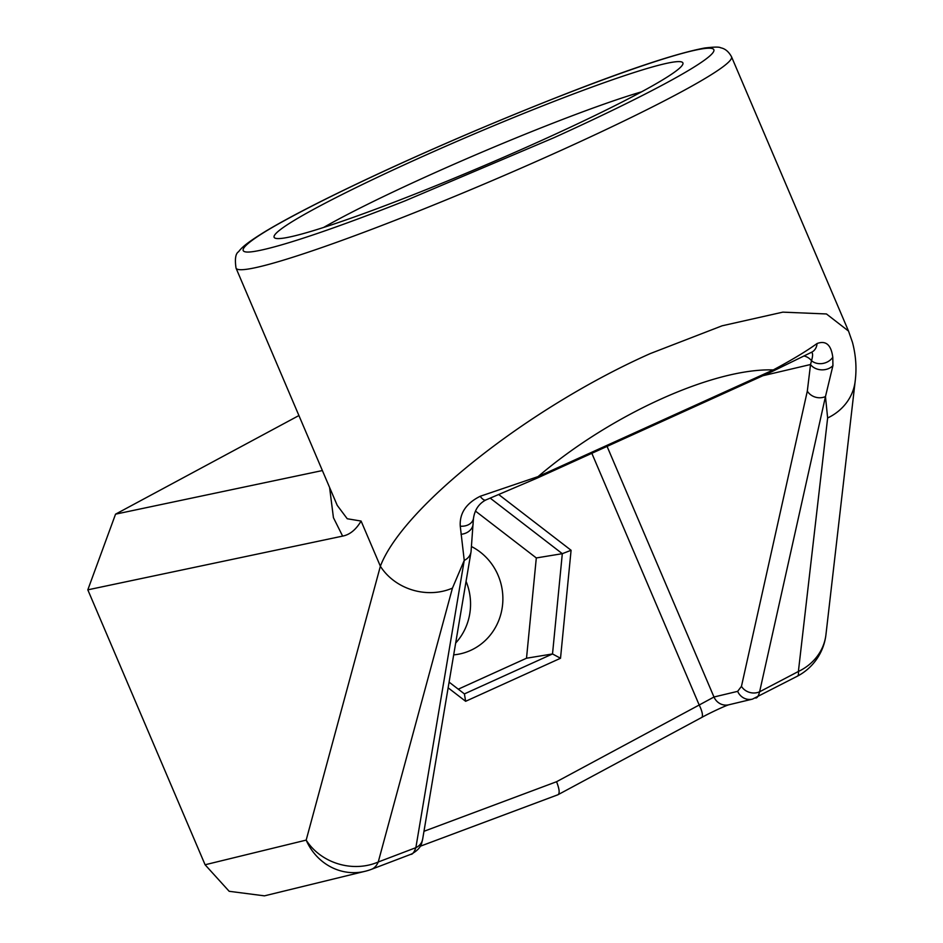 <?xml version="1.0" encoding="UTF-8"?>
<svg xmlns="http://www.w3.org/2000/svg" width="943" height="943" viewBox="0 0 943 943"><rect width="100%" height="100%" fill="white"/><g stroke="black" fill="none" stroke-linecap="round" stroke-linejoin="round"><path stroke-width="1.41" d="M731.52 56.769C728.691 51.606 725.084 48.612 720.688 47.798C719.474 46.808 714.122 46.879 704.633 48.01C660.017 56.486 570.491 90.54 473.516 131.501C419.187 154.664 370.811 176.73 328.376 197.712C302.149 210.725 281.285 221.876 265.796 231.165C246.488 243.011 241.656 247.608 238.591 251.722C235.55 253.561 234.701 259.03 236.033 268.118A269.344 20.027 156.9 0 0 248.999 268.92A269.344 20.027 156.9 0 0 563.254 149.383A269.344 20.027 156.9 0 0 731.52 56.769L848.511 331.064L826.445 313.96L782.843 312.145L722.09 325.806L650.34 353.554C529.577 407.14 402.744 507.063 380.371 566.236A53.869 47.032 15.2 0 0 452.44 588.126L464.239 560.378L460.267 526.182C459.465 513.31 466.101 503.35 480.176 496.289A13.461 4.621 -112.2 0 0 485.739 500.014L537.156 478.101A13.461 3.902 -114.4 0 0 538.088 476.592L480.176 496.289M607.08 446.393L713.981 697.007L737.65 691.349A13.461 12.801 -103.5 0 0 752.455 699.128L728.774 704.798A13.461 12.801 -103.5 0 1 713.981 697.007L699.199 705.01A13.461 3.831 61.7 0 1 701.604 717.517L557.938 794.749C559.918 793.476 559.458 789.138 556.559 781.723L423.973 831.302M554.012 137.678L405.089 200.847C341.213 226.096 282.558 246.571 255.459 251.239C229.232 255.812 247.502 240.748 284.279 220.709C314.137 204.289 353.719 184.899 403.003 162.502A255.871 19.025 156.9 0 1 701.557 48.953A255.871 19.025 156.9 0 1 554.012 137.678M471.83 546.728A57.24 54.611 -99.3 0 1 498.093 575.289A57.24 54.611 -99.3 0 1 457.485 654.383A57.24 54.611 -99.3 0 1 453.689 654.866M466.066 581.324A57.24 54.611 -99.3 0 1 455.669 643.055M641.546 91.836A203.747 15.147 -23.1 0 0 425.611 176.907A203.747 15.147 -23.1 0 0 323.614 227.452M284.81 237.931A222.206 16.526 156.9 0 1 275.167 238.166A222.206 16.526 156.9 0 1 434.605 151.163A222.206 16.526 156.9 0 1 672.206 62.262A222.206 16.526 156.9 0 1 682.815 64.289A222.206 16.526 156.9 0 1 507.393 155.63A222.206 16.526 156.9 0 1 284.81 237.931M485.987 499.884A13.461 4.621 -112.2 0 1 485.739 500.014C478.749 503.774 474.659 509.963 473.457 518.579A13.461 10.031 10.7 0 1 460.267 526.182M536.932 478.172A13.461 3.902 -114.4 0 0 537.156 478.101L772.352 371.436A13.461 3.902 -114.4 0 0 773.284 369.927L538.088 476.592C610.204 414.802 713.674 367.888 773.284 369.927C791.943 359.92 806.536 351.114 817.062 343.523A13.461 10.856 62.1 0 1 811.935 352.069L772.352 371.436A13.461 3.902 -114.4 0 1 772.128 371.518M810.968 352.517C812.925 352.281 813.114 355.028 811.534 360.733A13.461 12.801 76.8 0 0 804.273 356.053M817.062 343.523C825.915 340.258 831.16 344.832 832.787 357.244A13.461 11.21 -14.7 0 1 811.534 360.733L810.532 364.517L762.899 375.727M755.414 697.997C757.029 698.327 758.431 696.264 759.61 691.797L825.467 396.567L827.636 417.985L798.391 671.475L759.61 691.797A13.461 11.882 -167.4 0 1 741.457 686.351L807.314 391.121A13.461 11.882 12.6 0 0 825.467 396.567L832.928 365.648L832.787 357.244M827.636 417.985A53.869 48.411 6.6 0 0 855.183 381.125L855.183 381.125C856.798 368.289 855.89 355.381 852.484 342.415L848.523 331.064M807.314 391.121L810.532 364.517A13.461 10.644 -179.9 0 0 832.928 365.648M448.137 687.812L465.63 701.297L560.519 658.261L571.081 550.276L498.823 494.627M410.676 854.334C412.433 854.594 414.166 852.378 415.863 847.674L464.239 560.378A13.461 12 9.6 0 0 471.029 551.867A13.461 12 9.6 0 0 471.029 551.855L422.653 839.164A13.461 12 -170.4 0 1 415.863 847.674L378.249 861.996A53.869 22.561 69.2 0 1 371.459 869.316L411.36 854.122M471.029 551.867L473.103 523.106A13.461 10.75 177.8 0 1 461.033 534.304M236.033 268.118L337.24 505.389L347.248 518.756L361.098 521.055L380.371 566.236L306.18 840.107A53.869 47.032 15.2 0 0 378.249 861.996L452.44 588.126M752.455 699.128L797.436 676.155A53.869 8.287 62.3 0 0 798.391 671.475A53.869 48.411 6.6 0 0 825.95 634.615L855.183 381.125M465.63 701.297L464.404 693.907L552.515 653.947L560.519 658.261M449.092 682.119L464.404 693.907M571.081 550.276L562.311 553.682L490.254 498.163M458.263 689.18L526.512 658.226L552.515 653.947L562.311 553.682L536.308 557.95L475.602 511.189M411.231 854.169L411.348 854.122C422.334 848.04 421.556 842.57 422.653 839.164M205.091 864.766L306.18 840.107A53.869 50.616 76.3 0 0 365.047 871.308A53.869 50.616 76.3 0 0 365.059 871.297L264.441 895.85L229.173 891.3L205.091 864.766L87.817 589.835L342.627 536.107C349.712 534.752 355.806 529.836 360.91 521.373L361.098 521.055M526.512 658.226L536.308 557.95M87.817 589.835L115.553 514.159L322.376 470.557M298.919 415.545L115.553 514.159M741.457 686.351L737.65 691.349M591.839 453.3L699.199 705.01L556.559 781.723M558.091 794.701L420.272 846.236L557.938 794.749M342.627 536.107L333.433 517.683L329.59 487.484M473.103 523.106L473.457 518.579M365.047 871.308A53.869 53.869 0 0 0 371.459 869.316M797.436 676.155A53.869 53.869 0 0 0 825.95 634.615M728.809 704.786C725.391 705.706 710.162 712.767 701.604 717.517"/></g></svg>
